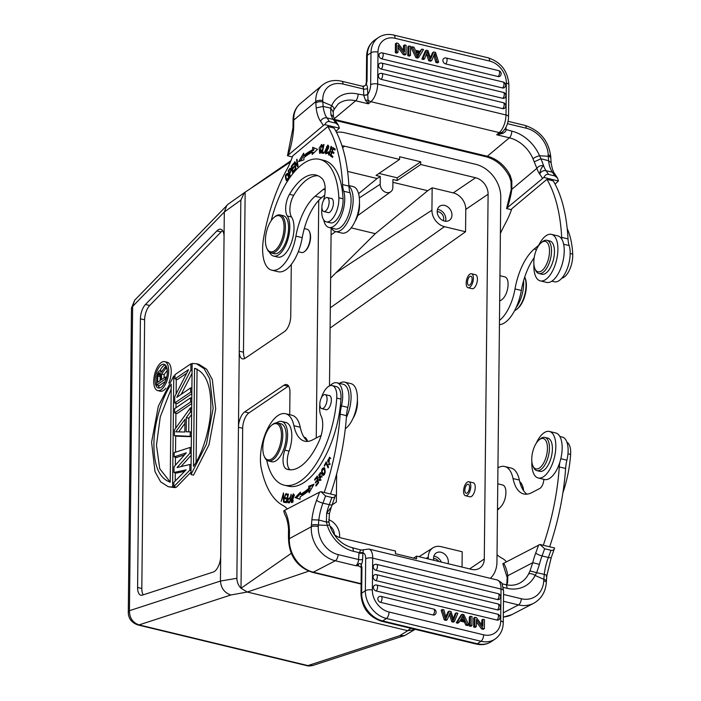 <?xml version="1.0" encoding="UTF-8"?>
<svg xmlns="http://www.w3.org/2000/svg" width="701" height="701" viewBox="0 0 701 701"><rect width="100%" height="100%" fill="white"/><g stroke="black" fill="none" stroke-linecap="round" stroke-linejoin="round"><path stroke-width="1.05" d="M228.132 204.193L134.645 300.247L132.629 306.442L129.44 610.694C129.492 617.932 132.699 622.663 139.061 624.898A8.543 3.908 103.5 0 1 137.957 624.968L137.957 624.968C131.639 622.716 128.414 618.519 128.283 612.385L128.283 612.385A8.543 3.417 0.6 0 1 129.44 610.694L220.447 581.05C221.025 588.165 224.504 592.809 230.874 594.991L247.313 592.03L407.737 630.69L399.745 635.684L404.67 635.553L414.466 629.752L407.737 630.69L410.725 628.271M230.874 594.991L139.061 624.898L307.923 665.591L312.953 665.433C309.772 666.073 307.73 666.143 306.819 665.652A8.543 3.908 -76.5 0 0 307.923 665.591L399.745 635.684M490.358 578.325A29.293 23.273 -124.2 0 0 496.948 562.027L500.768 197.27A29.293 23.273 -124.2 0 0 475.716 164.314L344.848 132.787A29.293 23.273 -124.2 0 0 336.462 132.279M318.745 200.355L316.256 437.976M333.825 534.074A14.651 11.637 55.8 0 0 340.607 537.816L395.487 551.039L395.46 553.72L416.569 558.811L416.596 556.121L471.475 569.352A14.651 11.637 55.8 0 0 479.852 568.038A14.651 11.637 55.8 0 0 484.286 558.977L488.106 194.221A14.651 11.637 55.8 0 0 475.576 177.739L420.696 164.516L420.723 161.835L397.187 177.826L378.969 173.436M342.044 145.869A14.651 11.637 55.8 0 1 344.708 146.211L399.588 159.434L399.614 156.744L420.723 161.835M329.496 385.927L331.152 227.983M226.861 205.253L224.311 211.991L224.048 236.964A12.206 5.582 -76.5 0 0 220.771 229.262A12.206 5.582 -76.5 0 0 218.037 229.937A12.206 5.582 -76.5 0 0 216.863 230.936L145.484 304.471A12.206 5.582 -76.5 0 0 140.41 318.824L137.598 587.491A12.206 5.582 -76.5 0 0 140.866 595.193A12.206 5.582 -76.5 0 0 142.443 595.105L213.288 572.025A12.206 5.582 -76.5 0 0 214.453 571.438A12.206 5.582 -76.5 0 0 220.701 556.086L220.447 581.05L236.877 578.299L240.837 200.118L244.386 192.67L290.407 162.036M143.249 594.834A12.206 5.582 103.5 0 1 141.821 588.507L144.634 319.84A12.206 5.582 103.5 0 1 149.707 305.487L221.087 231.952A12.206 5.582 103.5 0 1 222.252 230.953A12.206 5.582 103.5 0 1 222.664 230.699M181.173 394.356L192.048 373.388M186.694 373.23L177.484 379.486L174.952 378.873L174.996 374.614L190.935 363.793L190.865 370.172L176.775 397.344L190.681 387.898L191.899 388.188M191.837 393.664L177.23 403.592L174.698 402.979L174.768 396.6L188.516 369.655L174.952 378.873M191.732 403.592L177.125 413.52L174.593 412.907L174.637 408.657L190.576 397.826L191.794 398.115M191.391 436.408L174.356 435.593L176.889 436.206L191.391 436.679M191.618 414.449L188.867 418.217L188.718 431.834M180.981 466.612L191.198 455.229M184.687 471.309L176.503 473.079L173.971 472.465L174.032 466.796L186.3 452.828L174.137 456.868L176.67 457.481L184.494 454.879M191.031 470.441L189.822 470.152L173.822 486.652L176.354 487.256L191.014 472.141M157.734 390.597A14.887 6.808 103.5 0 1 153.983 377.909A14.887 6.808 103.5 0 1 161.37 362.47A14.887 6.808 103.5 0 1 164.709 361.646A14.887 6.808 103.5 0 1 168.468 374.334A14.887 6.808 103.5 0 1 161.081 389.774A14.887 6.808 103.5 0 1 157.734 390.597L160.266 391.211A14.887 6.808 -76.5 0 0 163.613 390.378A14.887 6.808 -76.5 0 0 165.9 388.179M168.862 382.991A14.887 6.808 -76.5 0 0 167.241 362.259L164.709 361.646M190.987 474.542L193.529 475.155L208.994 444.784L215.698 408.92L212.298 379.504L206.664 369.269L199.005 364.371L196.473 363.758L204.131 368.656L209.765 378.89L213.157 408.306L206.462 444.18L190.987 474.542L192.153 363.46L196.473 363.758M176.266 379.188L176.117 393.953M176.012 403.294L175.969 407.745M175.916 413.222L175.758 428.074M175.679 435.917L175.504 452.18M175.452 457.183L175.364 465.271M175.285 472.789L175.206 481.026M175.145 486.967L175.136 487.642L168.284 486.731L160.625 481.832L154.991 471.598L151.591 442.182L158.295 406.317L173.76 375.946L172.604 487.037L175.136 487.642M224.048 236.964L220.701 556.086M134.645 300.247L131.473 308.133A8.543 3.417 -179.4 0 1 132.629 306.442L224.311 211.991L240.837 200.118M245.157 192.188L243.475 352.191L239.26 351.175A12.206 5.582 -76.5 0 0 242.528 358.877A12.206 5.582 -76.5 0 0 245.271 358.193L284.501 331.547A12.206 5.582 -76.5 0 0 290.749 316.195L291.292 264.443M291.239 553.378L241.004 588.27L242.677 428.267L238.463 427.251A12.206 5.582 -76.5 0 1 244.71 411.899L283.94 385.243A12.206 5.582 -76.5 0 1 286.683 384.569A12.206 5.582 -76.5 0 1 289.951 392.271L289.723 414.72M288.532 528.414L288.444 536.607A29.293 23.273 55.8 0 0 288.646 540.348M305.163 251.063A11.234 5.135 -76.5 0 0 305.242 251.002A11.234 5.135 -76.5 0 0 305.312 250.94A11.234 5.135 -76.5 0 0 309.754 232.276L309.43 231.549A11.961 5.468 103.5 0 1 304.707 251.431A11.961 5.468 103.5 0 1 304.628 251.501A11.961 5.468 103.5 0 1 301.491 252.5L298.293 251.72M244.868 358.448A12.206 5.582 103.5 0 1 243.475 352.191M236.877 578.299C236.929 581.988 238.305 585.317 241.004 588.27L247.313 592.03L308.764 571.166M242.677 428.267A12.206 5.582 103.5 0 1 248.925 412.915L288.164 386.269A12.206 5.582 103.5 0 1 288.567 386.014M303.919 437.1L304.497 437.24A11.961 5.468 103.5 0 1 306.828 439.553L307.257 440.517A10.988 5.021 103.5 0 1 307.459 441.043M306.828 439.553A11.961 5.468 103.5 0 1 307.292 440.911M264.181 456.202L264.601 457.166A19.532 8.929 -76.5 0 0 268.413 460.934L271.786 461.749A19.532 8.929 -76.5 0 0 275.327 461.179A19.532 8.929 -76.5 0 0 285.754 441.244A19.532 8.929 -76.5 0 0 280.943 423.781L277.561 422.966A19.532 8.929 -76.5 0 0 274.03 423.535A19.532 8.929 -76.5 0 0 272.452 424.587L271.637 425.253A18.55 8.482 -76.5 0 0 264.181 456.202A18.55 8.482 -76.5 0 0 271.156 459.243A18.55 8.482 -76.5 0 0 281.408 436.925A18.55 8.482 -76.5 0 0 273.136 424.254A18.55 8.482 -76.5 0 0 271.637 425.253M268.413 460.934A19.532 8.929 -76.5 0 0 271.944 460.364A19.532 8.929 -76.5 0 0 282.372 440.43A19.532 8.929 -76.5 0 0 277.561 422.966M330.548 494.003A146.474 66.954 -76.5 0 0 346.513 415.667A24.412 11.155 103.5 0 1 347.801 407.386A21.486 9.823 -76.5 0 0 348.958 399.605A21.486 9.823 -76.5 0 0 343.262 384.306L336.927 382.772A21.486 9.823 103.5 0 1 342.623 398.08A21.486 9.823 103.5 0 1 341.466 405.861A24.412 11.155 -76.5 0 0 340.178 414.142A146.474 66.954 103.5 0 1 324.212 492.479M307.941 441.367A43.944 20.084 103.5 0 1 300.256 427.26A34.174 15.624 -76.5 0 0 291.923 415.246L285.587 413.721A34.174 15.624 103.5 0 1 293.921 425.735A43.944 20.084 -76.5 0 0 304.637 441.174A43.944 20.084 -76.5 0 0 312.585 439.886L320.672 435.68A7.325 3.347 -76.5 0 0 321.163 435.356M320.9 491.681L325.536 495.966L331.871 497.491C333.667 497.964 334.876 497.202 335.516 495.204L320.9 491.681L319.525 492.181L284.553 510.372L283.747 510.933L284.597 514.087C287.051 518.197 288.444 524.366 288.777 532.602L288.777 532.637M288.646 541.084A5.126 1.498 179.2 0 1 289.329 540.313L289.469 531.428L288.777 532.585L288.646 541.076C289.995 557.076 297.925 567.495 312.418 572.331L361.085 584.064M328.848 513.57L326.684 513.071A33.928 15.51 103.5 0 1 329.268 504.676A5.126 1.192 20.6 0 0 332.178 504.641L335.516 495.204M332.178 504.641L331.275 507.173L326.684 513.071L326.368 522.035L318.815 520.019L318.403 525.005A5.126 1.682 -176.8 0 0 311.41 525.277L311.866 519.774L318.815 520.019A33.928 15.51 -76.5 0 1 322.933 503.143A5.126 1.192 -159.4 0 1 316.615 500.242A39.063 17.858 -76.5 0 0 311.866 519.774M328.191 522.306C329.566 521.921 328.962 521.833 326.368 522.035L327.297 525.391A34.174 28.242 62.5 0 0 353.295 551.249L359 552.625L362.96 552.633L363.346 549.891L360.805 549.987L358.965 553.071A2.927 0.964 3.2 0 0 362.96 552.923L362.96 552.633M360.805 549.987L351.928 547.595C341.369 544.581 333.939 537.115 329.628 525.189A5.126 0.605 162.6 0 0 327.297 525.391L318.403 525.005L318.315 526.495A5.126 1.682 3.2 0 0 311.323 526.758L311.41 525.277M361.155 567.372L361.944 567.538L361.155 567.372L361.164 564.796C360.621 563.341 359.683 563.157 358.351 564.244L355.766 565.698L358.421 565.838L361.085 567.275M360.708 566.688L361.252 568.213L361.944 567.538L361.225 565.102A8.053 3.68 -76.5 0 0 362.592 559.38A2.927 0.964 -176.8 0 1 358.597 559.529L358.965 553.071M361.164 564.796L361.173 567.267L358.421 565.838L358.351 564.244M546.394 580.927A5.126 1.682 -176.8 0 0 543.836 579.324L544.248 574.382C546.789 575.074 547.428 575.687 546.167 576.231M502.012 583.758L505.596 584.625A5.126 2.34 -76.5 0 1 506.954 588.279A34.174 28.242 62.5 0 0 535.135 575.468L536.677 572.664L544.248 574.382A33.928 15.51 103.5 0 1 548.366 557.461A151.6 69.294 -76.5 0 0 550.968 550.285C552.765 550.758 553.983 549.996 554.622 547.998L539.998 544.475L544.633 548.76L550.968 550.285M503.546 594.457L521.342 598.742A24.412 20.171 -117.5 0 0 543.757 580.814L543.836 579.324L535.135 575.468A5.126 2.48 -153.2 0 0 528.624 573.891L530 570.929L536.677 572.664L539.455 564.34L532.751 562.701L530 570.929M506.832 584.888L507.603 582.584L507.804 575.687L532.751 562.701A39.063 17.858 -76.5 0 1 535.722 553.036A5.126 1.192 20.6 0 0 542.039 555.937A33.928 15.51 -76.5 0 0 539.455 564.34M503.66 563.166A48.825 22.318 -76.5 0 1 507.804 575.687A5.126 3.084 -9.2 0 0 507.173 577.571L502.845 563.727L539.998 544.475M543.757 580.814A5.126 1.682 3.2 0 1 546.316 582.435L546.824 575.731L551.284 557.435L554.622 547.998M549.654 546.798A146.474 66.954 -76.5 0 0 565.619 468.461A24.412 11.155 103.5 0 1 566.899 460.18A21.486 9.823 -76.5 0 0 568.064 452.39A21.486 9.823 -76.5 0 0 562.36 437.091L559.862 436.495M527.038 494.161A43.944 20.084 103.5 0 1 519.353 480.054A34.174 15.624 -76.5 0 0 511.02 468.04L504.694 466.515A34.174 15.624 103.5 0 1 513.027 478.529A43.944 20.084 -76.5 0 0 523.735 493.968A43.944 20.084 -76.5 0 0 531.691 492.68L539.77 488.466A7.325 3.347 -76.5 0 0 543.836 479.335M559.854 462.187A24.412 11.155 -76.5 0 0 559.284 466.936A146.474 66.954 103.5 0 1 543.319 545.273M506.367 561.764A48.825 22.318 -76.5 0 0 502.302 558.382A112.291 51.331 103.5 0 1 497.027 554.78M497.938 467.83A34.174 15.624 103.5 0 1 504.694 466.515M497.491 510.179L500.33 507.322A12.206 5.582 -76.5 0 0 501.206 506.315A11.961 5.468 -76.5 0 0 505.859 493.811A11.961 5.468 -76.5 0 0 502.705 484.996L497.763 483.804M562.903 492.75A71.774 32.807 -76.5 0 0 570.614 454.441A17.087 7.807 -76.5 0 0 566.96 442.27M521.018 485.846A21.968 10.042 -76.5 0 0 519.73 481.71M519.713 481.657A19.532 8.929 103.5 0 1 522.008 484.715A19.532 8.929 103.5 0 1 523.323 490.349M522.008 484.715L522.429 485.679A18.55 8.482 103.5 0 1 523.665 490.84M538.219 477.986L544.546 479.51A23.922 10.936 -76.5 0 0 562.106 450.033A23.922 10.936 -76.5 0 0 555.753 432.99L549.426 431.465A23.922 10.936 103.5 0 1 555.77 448.509A23.922 10.936 103.5 0 1 538.219 477.986A23.922 10.936 103.5 0 1 531.849 461.442M536.221 443.286A23.922 10.936 103.5 0 1 549.426 431.465M539.709 471.309A17.087 7.807 -76.5 0 0 539.814 471.335A17.087 7.807 -76.5 0 0 551.389 456.675A17.087 7.807 -76.5 0 0 547.928 438.143A17.087 7.807 -76.5 0 0 547.823 438.107A17.087 7.807 -76.5 0 0 547.718 438.09M539.174 439.816L540.392 438.817A17.087 7.807 103.5 0 1 544.87 437.398A17.087 7.807 103.5 0 1 544.975 437.424A17.087 7.807 103.5 0 1 548.427 455.965A17.087 7.807 103.5 0 1 536.861 470.625A17.087 7.807 103.5 0 1 536.756 470.599A17.087 7.807 103.5 0 1 533.531 467.322L532.891 465.876A15.624 7.141 103.5 0 1 539.174 439.816A15.624 7.141 103.5 0 1 543.354 438.546A15.624 7.141 103.5 0 1 546.491 455.597A15.624 7.141 103.5 0 1 535.836 468.873A15.624 7.141 103.5 0 1 532.891 465.876M507.173 577.58L506.832 583.626L507.603 582.584M363.407 549.856L363.346 549.891A5.126 4.232 -117.5 0 1 363.591 549.75L362.023 550.031M473.657 627.027L475.199 627.404L476.303 626.65L476.382 619.614L482.709 628.192L481.605 628.946L483.261 629.34L484.365 628.595L484.452 619.64L482.91 619.272L482.831 626.3L476.505 617.73L474.849 617.327L474.761 626.282L473.657 627.027L473.745 618.08L474.849 617.327M476.356 621.831L481.605 628.946M481.753 624.836L481.806 620.017L482.91 619.272M456.246 622.83L457.955 623.242L460.434 620.105L465.525 621.331L466.919 624.389L465.815 625.143L467.655 625.581L468.759 624.828L463.86 614.681L462.125 614.26L457.35 622.085L456.246 622.83L461.021 615.014L462.125 614.26M459.917 620.998L464.421 622.085L465.815 625.143M469.214 625.958L470.827 626.343L471.931 625.599L472.027 616.643L470.415 616.258L470.318 625.204L469.214 625.958L469.311 617.011L470.415 616.258M376.752 585.046A3.172 3.172 0 0 0 374.579 585.309A3.163 2.515 55.8 0 0 373.694 586.176A3.163 2.515 -124.2 0 0 373.396 587.394A3.163 2.515 -124.2 0 0 376.104 590.952L496.956 620.07A3.172 1.455 -76.5 0 0 498.42 616.757A3.172 1.455 -76.5 0 0 497.605 614.172L376.752 585.046A3.172 1.455 103.5 0 1 377.567 587.631A3.172 1.455 103.5 0 1 376.104 590.952M497.605 614.172A3.172 3.172 0 0 1 498.963 619.631A3.163 2.515 -124.2 0 1 496.956 620.07M375.955 570.281A3.163 2.515 -124.2 0 1 373.247 566.715A3.163 2.515 -124.2 0 1 373.545 565.505A3.163 2.515 55.8 0 1 374.422 564.629A3.172 3.172 0 0 1 376.603 564.375A3.172 1.455 103.5 0 1 377.445 566.636A3.172 1.455 103.5 0 1 375.955 570.281L497.535 599.574A3.172 1.455 -76.5 0 0 499.033 595.929A3.172 1.455 -76.5 0 0 498.183 593.668L376.603 564.375M498.183 593.668A3.172 3.172 0 0 1 499.541 599.136A3.163 2.515 -124.2 0 1 497.535 599.574M376.498 574.671A3.172 3.172 0 0 0 374.316 574.925A3.163 2.515 55.8 0 0 373.431 575.801A3.163 2.515 -124.2 0 0 373.142 577.011A3.163 2.515 -124.2 0 0 375.841 580.568L497.43 609.87A3.172 1.455 -76.5 0 0 498.919 606.225A3.172 1.455 -76.5 0 0 498.078 603.964L376.498 574.671A3.172 1.455 103.5 0 1 377.34 576.932A3.172 1.455 103.5 0 1 375.841 580.568M498.078 603.964A3.172 3.172 0 0 1 499.436 609.423A3.163 2.515 -124.2 0 1 497.43 609.87M381.186 596.437A3.172 3.172 0 0 0 379.004 596.691A3.163 2.515 55.8 0 0 378.119 597.567A3.163 2.515 -124.2 0 0 377.83 598.777A3.163 2.515 -124.2 0 0 380.538 602.343L433.043 614.987A3.172 1.455 -76.5 0 0 434.541 611.351A3.172 1.455 -76.5 0 0 433.691 609.09L381.186 596.437A3.172 1.455 103.5 0 1 382.027 598.698A3.172 1.455 103.5 0 1 380.538 602.343M433.691 609.09A3.172 3.172 0 0 1 435.049 614.549A3.163 2.515 -124.2 0 1 433.043 614.987M449.411 614.602L451.812 621.769L453.372 622.137L454.476 621.393L452.916 621.016L450.165 612.797L447.256 619.649L445.38 619.202L442.235 609.467L443.891 609.87L446.178 618.133L449.131 611.132L451.076 611.596L453.687 619.947L456.29 612.858L457.911 613.244L454.476 621.393M456.29 612.858L455.186 613.603L453.214 618.895M449.131 611.132L448.027 611.877L445.871 616.845M442.235 609.467L441.139 610.221L444.276 619.947L446.151 620.403L447.256 619.649M474.761 626.282L476.303 626.65M482.709 628.192L484.365 628.595M457.35 622.085L459.059 622.497M464.421 622.085L465.525 621.331M466.919 624.389L468.759 624.828M465.035 620.254L462.949 615.399L460.907 619.255L465.035 620.254M462.196 617.073L463.422 619.859M470.318 625.204L471.931 625.599M452.916 621.016L451.812 621.769M445.38 619.202L444.276 619.947M287.261 508.97A48.825 22.318 -76.5 0 0 283.204 505.596A112.291 51.331 103.5 0 1 261.245 468.163A34.174 15.624 103.5 0 1 260.509 455.834A34.174 15.624 103.5 0 1 285.587 413.721M322.153 419.023A21.486 9.823 103.5 0 1 321.75 417.594M330.057 385.708A21.486 9.823 103.5 0 1 336.927 382.772M290.757 500.742L291.563 502.661L294.148 495.756L293.351 493.811L290.757 500.742L291.274 500.865M288.207 502.783L289.557 502.792L291.178 494.205L290.109 497.692C287.796 498.464 287.068 500.137 287.909 502.713L288.032 502.757M314.013 484.207L308.703 486.284L308.826 488.334A82.271 37.609 103.5 0 1 300.326 494.371L300.449 492.146L295.139 497.622L300.054 499.27L300.203 496.676A84.707 38.721 -76.5 0 0 308.948 490.455L309.088 492.847L314.013 484.207M317.308 476.067L314.635 479.423L314.784 480.22L316.983 477.46L317.413 479.756L315.432 482.244L315.573 483.042L317.562 480.553L317.947 482.621L315.827 485.276L315.976 486.073L318.569 482.823L317.308 476.067M288.409 494.152L286.139 493.784L285.912 494.792L287.778 495.099L287.121 498.017L285.438 497.745L285.219 498.753L286.902 499.024L286.306 501.653L284.51 501.355L284.291 502.372L286.481 502.722L288.409 494.152M285.754 493.688L283.625 500.234L283.449 492.899L281.224 501.39L283.344 494.845L283.519 502.179L285.754 493.688M323.319 475.409L322.521 475.217C325.273 474.603 325.86 472.071 324.283 467.62C321.566 468.233 320.97 470.765 322.521 475.217L322.907 475.427M326.219 461.915L324.221 465.534L324.493 466.147L326.061 463.291L328.086 467.874L328.515 467.103L326.219 461.915M320.278 477.057L319.297 476.82L318.824 475.015C319.586 473.455 320.191 473.184 320.655 474.2L321.076 473.517L320.357 472.535L318.78 477.986L320.944 476.671L319.884 479.668L319.472 479.116L319.043 479.808L319.665 480.649L321.111 475.646L318.946 476.917L320.217 477.223M321.452 473.876L320.182 473.569L320.655 474.2M290.232 469.819A14.651 6.695 103.5 0 1 289.084 451.12A21.968 10.042 -76.5 0 0 285.947 422.475L281.723 421.459A21.968 10.042 103.5 0 1 284.86 450.103A14.651 6.695 -76.5 0 0 286.604 469.092A55.659 25.438 -76.5 0 0 287.936 469.504A55.659 25.438 -76.5 0 0 298.004 467.865A55.659 25.438 -76.5 0 0 319.376 440.386A19.532 8.929 -76.5 0 0 321.084 415.93A17.087 7.807 103.5 0 1 319.849 404.784M284.159 485.162L288.383 486.179A71.774 32.807 -76.5 0 0 301.369 484.076A71.774 32.807 -76.5 0 0 340.958 399.106A17.087 7.807 -76.5 0 0 336.445 386.619L332.23 385.594A17.087 7.807 103.5 0 1 336.743 398.089A71.774 32.807 103.5 0 1 297.145 483.059A71.774 32.807 103.5 0 1 284.159 485.162A71.774 32.807 103.5 0 1 266.695 460.075M327.884 462.09L327.709 460.566L329.295 458.174L328.909 464.745L329.488 457.201L327.884 462.09M292.273 502.424L292.089 501.758M293.456 494.862L293.894 494.354M292.045 495.809L293.123 494.783L292.834 500.742L291.774 501.688L292.045 495.809M288.943 502.792L288.768 501.872M289.539 498.7L290.459 498.008M290.31 498.805L289.732 501.881M289.338 501.785L288.155 501.706C287.813 499.717 288.4 498.718 289.916 498.709M289.531 502.056L288.155 501.706M300.326 494.371L301.596 494.678A82.271 37.609 -76.5 0 0 310.096 488.632L309.973 486.59L313.426 485.232M309.973 486.59L308.703 486.284M310.219 490.858L308.948 490.455M295.139 497.622L296.409 497.92L300.352 493.855M300.063 499.147L296.409 497.92M308.826 488.334L310.096 488.632M317.588 477.609L316.983 477.46M315.292 479.58L314.635 479.423M315.827 485.276L316.484 485.434M317.947 482.621L318.561 482.77M317.562 480.553L318.175 480.702M315.432 482.244L316.081 482.402M317.413 479.756L318.026 479.905M287.2 495.002L287.41 494.091L288.383 494.249M287.41 494.091L286.139 493.784M284.51 501.355L286.691 501.811M285.57 502.582L285.78 501.662M285.438 497.745L287.506 498.183M286.507 498.963L286.709 498.052M283.344 494.845L283.791 494.959M323.573 475.296L321.987 471.019L323.687 468.373L324.808 471.869L323.135 474.446L324.405 474.752M323.862 468.417L324.484 467.839M324.756 465.666L324.221 465.534M326.061 463.291L326.92 463.492M321.084 476.706L321.593 476.268M320.392 480.351L320.497 479.817M319.043 479.808L320.313 480.115M319.551 477.688L319.428 477.03M320.427 473.631L320.918 473.096M321.365 397.774A17.087 7.807 103.5 0 1 329.137 386.102A17.087 7.807 103.5 0 1 332.23 385.594M276.536 422.852A21.968 10.042 103.5 0 1 277.745 422.098A21.968 10.042 103.5 0 1 281.723 421.459M328.769 395.504A7.325 3.347 103.5 0 1 329.391 395.522A7.325 3.347 103.5 0 1 331.187 402.076A7.325 3.347 103.5 0 1 327.279 409.55A7.325 3.347 103.5 0 1 325.956 409.761A7.325 3.347 103.5 0 1 325.395 409.507M319.98 405.958A7.203 3.295 103.5 0 1 321.154 398.194A7.203 3.295 103.5 0 1 325.141 394.628A7.203 3.295 103.5 0 1 326.92 397.301A7.203 3.295 103.5 0 1 325.746 405.064A7.203 3.295 103.5 0 1 321.768 408.63A7.203 3.295 103.5 0 1 319.98 405.958M329.479 458.217L330.118 457.595M328.506 464.535L329.321 464.728M330.741 458.55L329.295 458.174M339.424 383.377A23.922 10.936 103.5 0 1 344.673 382.133A23.922 10.936 103.5 0 1 351.017 399.167A23.922 10.936 103.5 0 1 346.39 417.437M345.304 428.758A23.922 10.936 -76.5 0 0 357.352 400.7A23.922 10.936 -76.5 0 0 351.008 383.657L344.673 382.133M353.006 418.357A15.624 7.141 -76.5 0 0 357.379 400.192M399.588 159.434L376.051 175.425L380.266 176.442L377.094 178.51L347.591 171.403M488.106 194.221L465.788 209.38A14.651 11.637 -124.2 0 0 453.267 192.898L432.158 187.815L427.715 190.707L375.307 233.67L351.192 227.86M375.307 233.67L335.823 272.882L431.921 210.195A14.651 11.637 -124.2 0 0 444.443 226.668L330.32 307.8M330.627 278.166L335.823 272.882M377.094 178.51L358.597 193.669M380.266 176.442L380.187 184.284A7.325 5.818 -124.2 0 0 383.903 191.338A7.325 5.818 -124.2 0 0 390.746 191.785L357.712 215.636M390.746 191.785A7.325 5.818 -124.2 0 0 392.849 187.333L392.937 179.491L397.16 180.507L397.187 177.826M397.16 180.507L420.696 164.516M427.715 190.707L392.902 182.321M428.267 558.934L428.285 557.041A14.651 11.637 -124.2 0 1 432.946 547.832A14.651 11.637 -124.2 0 1 441.095 546.666L462.204 551.757L462.038 567.074M336.655 473.902L336.357 502.012L332.072 504.93M330.11 328.042L465.552 231.751L444.443 226.668M465.788 209.38L465.552 231.751M465.499 495.738L469.933 496.807A7.203 3.295 -76.5 0 0 471.23 496.597A7.203 3.295 -76.5 0 0 475.076 489.245A7.203 3.295 -76.5 0 0 473.306 482.805L468.873 481.736A7.203 3.295 103.5 0 1 470.643 488.176A7.203 3.295 103.5 0 1 466.796 495.528A7.203 3.295 103.5 0 1 465.499 495.738A7.203 3.295 103.5 0 1 463.72 489.298A7.203 3.295 103.5 0 1 467.567 481.955A7.203 3.295 103.5 0 1 468.873 481.736M468.102 287.743L472.106 288.707A7.203 3.295 -76.5 0 0 474.042 288.067A7.203 3.295 -76.5 0 0 477.337 280.54A7.203 3.295 -76.5 0 0 475.48 274.704L471.475 273.74A7.203 3.295 103.5 0 1 473.324 279.568A7.203 3.295 103.5 0 1 470.029 287.103A7.203 3.295 103.5 0 1 468.102 287.743A7.203 3.295 103.5 0 1 466.244 281.916A7.203 3.295 103.5 0 1 469.539 274.38A7.203 3.295 103.5 0 1 471.475 273.74M416.596 556.121L413.669 558.11M328.751 519.713A14.651 11.637 -124.2 0 1 339.635 535.687L339.617 537.536M334.351 534.548A8.543 6.791 55.8 0 0 334.359 534.399A8.543 6.791 55.8 0 0 329.934 526.109M448.097 563.718A8.543 6.791 55.8 0 0 448.342 561.869A8.543 6.791 55.8 0 0 444.084 553.694A8.543 6.791 55.8 0 0 436.153 553.019A8.543 6.791 55.8 0 0 433.568 558.303A8.543 6.791 55.8 0 0 433.77 560.265M433.866 556.243A8.543 6.791 -124.2 0 1 441.358 562.088M438.8 561.475A6.099 4.846 55.8 0 0 433.568 558.513M432.158 187.815L431.921 210.195M437.196 211.474A8.543 6.791 55.8 0 0 441.455 219.65A8.543 6.791 55.8 0 0 449.385 220.316A8.543 6.791 55.8 0 0 451.97 215.032A8.543 6.791 55.8 0 0 447.711 206.856A8.543 6.791 55.8 0 0 439.781 206.182A8.543 6.791 55.8 0 0 437.196 211.474M437.494 209.415A8.543 6.791 -124.2 0 1 445.845 219.194A8.543 6.791 -124.2 0 1 445.547 221.253M443.321 220.701A6.099 4.846 55.8 0 0 443.733 218.686A6.099 4.846 55.8 0 0 437.196 211.684M467.427 484.365A4.635 2.121 -76.5 0 0 464.956 489.105A4.635 2.121 -76.5 0 0 466.095 493.25A4.635 2.121 -76.5 0 0 466.936 493.118A4.635 2.121 -76.5 0 0 469.416 488.378A4.635 2.121 -76.5 0 0 468.268 484.233A4.635 2.121 -76.5 0 0 467.427 484.365M469.626 276.641A4.635 2.121 -76.5 0 0 467.506 281.495A4.635 2.121 -76.5 0 0 468.697 285.254A4.635 2.121 -76.5 0 0 469.942 284.843A4.635 2.121 -76.5 0 0 472.062 279.988A4.635 2.121 -76.5 0 0 470.87 276.229A4.635 2.121 -76.5 0 0 469.626 276.641M499.682 300.808L500.321 300.589A12.206 5.582 -76.5 0 0 502.687 298.915A11.961 5.468 -76.5 0 0 507.98 286.385A11.961 5.468 -76.5 0 0 504.886 276.895L499.944 275.703M517.452 308.729A18.55 8.482 103.5 0 0 517.575 308.624A18.55 8.482 103.5 0 0 517.706 308.528A18.55 8.482 103.5 0 0 525.031 277.684L524.734 277.009A19.532 8.929 103.5 0 1 516.891 309.185A19.532 8.929 103.5 0 1 516.76 309.29A19.532 8.929 103.5 0 1 514.613 310.613M500.391 233.468A112.291 51.331 103.5 0 1 505.824 222.585A48.825 22.318 -76.5 0 0 511.818 208.732L546.894 179.351A146.474 66.954 103.5 0 1 561.685 237.385A24.412 11.155 -76.5 0 0 561.834 239.243M538.71 245.289L534.241 249.03A43.944 20.084 -76.5 0 0 515.007 288.926A34.174 15.624 103.5 0 1 499.48 320.418M511.476 209.722L506.569 208.539L507.384 207.662L543.845 177.441L558.46 180.963L555.069 184.118M546.894 179.351L553.229 180.876A146.474 66.954 -76.5 0 1 568.02 238.91A24.412 11.155 103.5 0 0 569.151 245.552A21.486 9.823 -76.5 0 1 570.158 251.861A21.486 9.823 -76.5 0 1 565.278 273.066A21.486 9.823 -76.5 0 1 554.36 281.767L551.862 281.162M554.894 175.951A151.6 69.294 -76.5 0 0 552.406 172.227L546.07 170.702A5.126 4.241 144.2 0 0 539.691 174.076C540.208 170.098 541.514 167.311 543.625 165.716L540.988 158.759L548.585 160.748L548.27 156.253L539.533 155.762A5.126 1.262 -22.9 0 0 532.97 158.75L536.878 168.336C538.648 166.119 540.9 165.243 543.625 165.716A33.928 15.51 -76.5 0 0 546.07 170.702A151.6 69.294 103.5 0 1 548.559 174.426L554.894 175.951L557.488 178.01L558.46 180.963M507.384 207.662A48.825 22.318 -76.5 0 0 511.844 189.296A5.126 0.859 -171.5 0 0 511.213 189.612L506.569 208.539M548.559 174.426C546.771 173.944 545.203 174.952 543.845 177.441M534.285 161.808L540.988 158.759L539.533 155.762A34.174 25.858 50.1 0 0 511.748 131.122L504.886 129.133M550.82 158.268A5.126 2.392 -2.2 0 0 550.82 158.207L550.767 156.822A5.126 2.392 177.8 0 0 548.217 154.868L548.27 156.253A5.126 2.392 -2.2 0 1 550.82 158.181M554.614 173.673C554.745 173.646 552.625 172.323 551.144 162.798L548.585 160.748A33.928 15.51 103.5 0 0 552.406 172.227A5.126 4.241 -35.8 0 1 554.614 173.673L557.488 178.01M505.035 128.914A2.927 1.367 177.8 0 0 506.034 129.334L506.034 129.746C506.175 130.938 505.062 132.165 502.713 133.418L496.685 134.75L502.039 132.244L502.713 133.418M366.229 84.795L367.035 81.001L366.343 82.481M367.753 94.74L368.06 99.963L365.51 100.357L363.793 95.476L367.762 94.433A2.927 1.367 -2.2 0 1 363.758 95.056L363.53 89.001L343.052 84.067A24.412 18.471 -129.9 0 0 322.775 100.55L322.837 101.934A5.126 2.392 -2.2 0 0 315.827 103.021L315.774 101.627L293.745 120.09L293.754 118.11A5.126 2.567 2.1 0 0 293.062 119.328C293.342 112.817 295.769 107.568 300.326 103.582A29.538 22.353 50.1 0 0 293.754 118.11M334.631 119.459L487.326 156.253L509.355 137.808L496.685 134.75L499.252 132.603L370.917 101.68A5.126 3.882 -129.9 0 1 368.06 99.963L368.349 103.827L355.687 100.778L334.263 118.714M365.51 100.357L368.349 103.827L370.917 101.68A14.406 6.581 103.5 0 0 377.655 84.041L505.999 114.964A5.126 2.05 0.6 0 1 508.549 116.769C508.348 122.763 506.472 127.678 502.906 131.525L502.039 132.244A5.126 3.882 -129.9 0 1 499.252 132.603A14.406 6.581 -76.5 0 0 505.999 114.964L506.332 83.042A19.532 15.518 -124.2 0 0 489.631 61.066L395.066 38.283A19.532 15.518 -124.2 0 0 377.997 52.119L377.655 84.041A5.126 2.05 0.6 0 0 370.654 84.725A9.279 4.241 103.5 0 1 367.762 94.433L367.526 88.379A8.053 3.68 -76.5 0 0 366.264 84.444L366.22 84.26M377.997 52.119A5.126 2.05 -179.4 0 0 370.987 52.794L367.306 55.3A5.126 2.05 -179.4 0 0 366.614 56.308C366.781 49.289 369.506 43.865 374.772 40.036A24.658 19.593 55.8 0 0 367.306 55.3L367.035 81.001L366.281 82.771M366.194 84.803L363.442 86.565M366.614 56.308L366.343 82.359L365.799 84.646C365.598 85.382 364.792 85.89 363.381 86.17L362.47 86.205L363.355 86.276M333.396 116.497L330.863 114.447L330.688 108.129L333.194 111.88L333.834 109.873L338.022 104.169A29.048 21.985 50.1 0 1 355.687 100.778A5.126 2.34 103.5 0 0 358.08 94.1A34.174 25.858 50.1 0 0 331.696 105.685L330.688 108.129L323.143 106.394L316.177 107.972A39.063 17.858 -76.5 0 0 320.585 121.282A146.474 66.954 103.5 0 1 323.363 125.488L287.463 155.745L293.018 127.661L293.71 126.793L293.745 120.09L293.053 121.282L293.018 127.678M320.585 121.282A5.126 4.241 -35.8 0 1 326.964 117.917A33.928 15.51 -76.5 0 1 323.143 106.394L322.837 101.934L331.696 105.685A5.126 3.137 23.4 0 1 333.851 109.829M335.963 131.324L339.363 128.169L338.381 125.225L335.788 123.157L329.452 121.632C327.674 121.159 326.096 122.158 324.738 124.647L323.363 125.488M324.738 124.647L339.363 128.169M292.37 156.928L287.463 155.745M325.185 188.788A7.325 3.347 -76.5 0 0 323.249 189.445L315.135 196.236A43.944 20.084 -76.5 0 0 295.91 236.132A34.174 15.624 103.5 0 1 271.778 270.192A34.174 15.624 103.5 0 1 262.656 251.317A34.174 15.624 103.5 0 1 263.655 237.805A112.291 51.331 103.5 0 1 286.718 169.791A48.825 22.318 -76.5 0 0 292.711 155.937L327.796 126.557L334.123 128.081A146.474 66.954 -76.5 0 1 348.914 186.115A24.412 11.155 103.5 0 0 350.044 192.766A21.486 9.823 -76.5 0 1 351.061 199.075A21.486 9.823 -76.5 0 1 348.09 216.031A21.486 9.823 -76.5 0 1 335.262 228.973L328.927 227.448A21.486 9.823 103.5 0 1 324.204 221.893A21.486 9.823 103.5 0 1 323.687 219.886M327.796 126.557A146.474 66.954 103.5 0 1 342.587 184.591A24.412 11.155 -76.5 0 0 343.709 191.233A21.486 9.823 103.5 0 1 344.726 197.542A21.486 9.823 103.5 0 1 339.845 218.747A21.486 9.823 103.5 0 1 328.927 227.448M287.813 173.533C285.228 173.953 284.755 176.345 286.385 180.692C288.943 180.28 289.417 177.896 287.813 173.533L287.392 173.305M287.261 180.902L286.814 180.937M295.498 169.256L295.91 168.766L295.06 163.289L297.636 166.742L298.074 166.225L296.987 159.25L296.576 159.74L297.426 165.217L294.858 161.756L294.411 162.281L295.498 169.256M312.182 154.483L317.518 149.331L312.707 147.306L312.515 149.918A84.707 38.721 -76.5 0 0 303.77 155.587L303.682 153.151L298.661 161.545L303.936 159.828L303.848 157.743A82.271 37.609 103.5 0 1 312.348 152.24L312.182 154.483M292.685 172.954L295.077 169.782L294.911 169.011L292.948 171.622L292.457 169.388L294.227 167.031L294.061 166.268L292.299 168.617L291.861 166.601L293.745 164.095L293.579 163.324L291.274 166.391L292.685 172.954M328.708 147.578L327.831 145.046L324.835 151.328L325.693 153.887L328.708 147.578M321.768 153.098L323.897 153.3L324.107 152.283L322.425 152.135L324.011 144.555L323.555 144.511L321.768 153.098M330.197 154.273L329.523 154.115L328.708 151.696L328.015 153.186L328.909 155.14L330.793 147.289L331.643 149.453L331.065 146.307L330.224 151.688L329.181 154.141L330.451 154.448M330.373 155.797L332.554 157.392L332.879 156.428L331.082 155.105L332.029 152.31L333.641 153.501L333.965 152.538L332.344 151.346L333.194 148.831L334.92 150.102L335.244 149.129L333.133 147.578L330.373 155.797L331.643 156.095L331.801 155.631M321.435 150.075L319.893 152.327L321.391 145.414L321.89 147.122L322.39 146.824L321.636 144.441L319.2 147.999L319.621 153.291L321.855 150.329L321.435 150.075M323.503 200.521A19.532 8.929 -76.5 0 0 322.118 178.615A55.659 25.438 -76.5 0 0 315.958 175.04A55.659 25.438 -76.5 0 0 301.018 179.982A55.659 25.438 -76.5 0 0 289.487 194.335A14.651 6.695 -76.5 0 0 287.314 215.978A21.968 10.042 103.5 0 1 288.882 235.448A21.968 10.042 103.5 0 1 279.506 254.121A21.968 10.042 103.5 0 1 273.609 256.075L277.833 257.092A21.968 10.042 -76.5 0 0 283.73 255.138A21.968 10.042 -76.5 0 0 293.701 223.347A21.968 10.042 -76.5 0 0 291.537 217.003A14.651 6.695 103.5 0 1 293.71 195.351A55.659 25.438 103.5 0 1 305.242 180.998A55.659 25.438 103.5 0 1 318.026 175.741M326.28 221.84L330.504 222.857A17.087 7.807 -76.5 0 0 335.096 221.341A17.087 7.807 -76.5 0 0 341.466 210.396A17.087 7.807 -76.5 0 0 343.061 198.777A71.774 32.807 -76.5 0 0 323.958 160.389L319.735 159.372A71.774 32.807 103.5 0 1 338.837 197.761A17.087 7.807 103.5 0 1 330.872 220.324A17.087 7.807 103.5 0 1 326.28 221.84A17.087 7.807 103.5 0 1 321.917 207.759M289.925 177.011L290.337 176.398L289.636 173.909C291.625 170.185 291.695 168.38 289.863 168.503L288.199 170.886L289.925 177.011M290.442 168.222L289.863 168.503L290.933 168.757M271.778 270.192L278.113 271.716A34.174 15.624 -76.5 0 0 302.236 237.657A43.944 20.084 103.5 0 1 321.47 197.77L324.738 195.027M304.304 228.561L307.099 229.236A11.961 5.468 103.5 0 1 309.43 231.549M271.243 220.605A71.774 32.807 103.5 0 1 300.466 165.743A71.774 32.807 103.5 0 1 319.735 159.372M273.609 256.075A21.968 10.042 103.5 0 1 269.517 252.237M330.828 198.401A7.325 3.347 103.5 0 1 331.45 198.427A7.325 3.347 103.5 0 1 333.334 204.359A7.325 3.347 103.5 0 1 329.987 212.017A7.325 3.347 103.5 0 1 328.024 212.666A7.325 3.347 103.5 0 1 327.455 212.403M266.783 248.198A18.55 8.482 -76.5 0 0 275.379 250.134A18.55 8.482 -76.5 0 0 284.045 226.072A18.55 8.482 -76.5 0 0 274.24 217.257A18.55 8.482 -76.5 0 0 274.109 217.354A18.55 8.482 -76.5 0 0 266.783 248.198L267.204 249.162A19.532 8.929 -76.5 0 0 271.015 252.938L274.179 253.701A19.532 8.929 -76.5 0 0 279.427 251.966A19.532 8.929 -76.5 0 0 288.356 231.54A19.532 8.929 -76.5 0 0 283.327 215.724L280.163 214.962A19.532 8.929 -76.5 0 0 275.055 216.591A19.532 8.929 -76.5 0 0 274.923 216.697M322.276 209.757A7.203 3.295 103.5 0 1 322.986 201.643A7.203 3.295 103.5 0 1 327.201 197.524A7.203 3.295 103.5 0 1 328.751 199.303A7.203 3.295 103.5 0 1 328.042 207.408A7.203 3.295 103.5 0 1 323.827 211.527A7.203 3.295 103.5 0 1 322.276 209.757M271.015 252.938A19.532 8.929 -76.5 0 0 276.255 251.203A19.532 8.929 -76.5 0 0 285.184 230.778A19.532 8.929 -76.5 0 0 280.163 214.962M348.923 186.151A23.922 10.936 103.5 0 1 353.129 198.243A23.922 10.936 103.5 0 1 347.687 221.858A23.922 10.936 103.5 0 1 335.534 231.549A23.922 10.936 103.5 0 1 331.424 228.053M335.534 231.549L341.86 233.074A23.922 10.936 -76.5 0 0 354.023 223.382A23.922 10.936 -76.5 0 0 359.455 199.767A23.922 10.936 -76.5 0 0 353.067 186.562L348.888 185.555M355.065 221.253A15.624 7.141 -76.5 0 0 355.179 221.069A15.624 7.141 -76.5 0 0 359.447 203.097M287.471 180.797L287.033 180.034M287.471 174.286L288.006 173.743M288.453 177.581L286.963 180.017L285.754 176.599L287.217 174.225L288.891 177.686M294.411 162.281L295.428 162.527M295.813 163.464L295.734 162.939M297.426 165.217L297.934 165.34M296.576 159.74L297.084 159.863M295.06 163.289L296.199 163.561M298.021 165.874L297.557 165.243M313.566 153.151L313.61 152.546L312.348 152.24M300.457 160.958L303.77 155.429M312.515 149.918L313.785 150.224A84.707 38.721 103.5 0 0 305.04 155.894L303.77 155.587M313.785 150.224L313.96 147.832M291.274 166.391L291.905 166.549M292.299 168.617L292.922 168.766M292.948 171.622L293.579 171.771M327.831 146.08L328.401 145.519M326.403 153.721L326.158 152.976M326.938 152.248L325.939 152.923L326.631 146.632L327.604 146.027L326.938 152.248L327.463 152.371M323.555 144.511L323.993 144.616M323.073 153.221L323.257 152.327M322.425 152.135L324.072 152.468M331.152 147.376L331.643 146.781M329.593 155L329.304 154.167M332.721 156.893L331.643 156.095M332.844 152.511L333.063 151.872M334.018 149.033L334.228 148.384M333.194 148.831L335.087 149.602M332.029 152.31L333.807 152.993M320.357 153.151L320.138 152.389M321.628 145.466L322.171 144.932M288.83 171.035L288.199 170.886M290.03 173.331L289.434 173.182L288.812 170.991L290.012 169.3L291.528 169.528M290.012 169.3C291.125 169.66 290.933 170.956 289.434 173.182M335.166 120.37L485.951 156.709C496.054 159.504 503.87 166.128 509.408 176.582A5.126 1.051 -26 0 1 510.17 175.478L511.818 180.63L511.844 189.296L536.878 168.336A39.063 17.858 -76.5 0 0 539.691 174.076A146.474 66.954 103.5 0 1 542.46 178.282M509.417 176.582L510.985 181.366L511.818 180.63M403.443 50.516L403.487 45.696L404.591 44.952L404.521 51.979L398.194 43.409L396.538 43.006L396.442 51.962L395.338 52.706L395.434 43.76L396.538 43.006M395.338 52.706L396.889 53.083L397.993 52.33L398.063 45.302L404.389 53.872L403.285 54.625L404.941 55.02L406.045 54.275L406.142 45.32L404.591 44.952M398.037 47.519L403.285 54.625M421.836 49.105L420.469 51.488L415.378 50.262L413.976 47.212L412.144 46.765L411.04 47.519L415.93 57.666L417.673 58.087L418.777 57.342L423.553 49.517L421.836 49.105L419.873 51.348M407.772 55.703L407.859 46.748L408.963 46.003L408.876 54.95L407.772 55.703L409.384 56.089L410.488 55.344L410.584 46.389L408.963 46.003M381.677 58.831A3.172 1.455 103.5 0 0 383.14 55.51A3.172 1.455 103.5 0 0 382.325 52.925A3.172 3.172 0 0 0 380.152 53.18A3.163 2.515 -124.2 0 0 378.969 55.309A3.163 2.515 55.8 0 0 379.031 55.914A3.163 2.515 55.8 0 0 379.241 56.615A3.163 2.515 55.8 0 0 379.381 56.93A3.163 2.515 55.8 0 0 379.776 57.543A3.163 2.515 55.8 0 0 380.108 57.92A3.163 2.515 55.8 0 0 380.608 58.341A3.163 2.515 55.8 0 0 381.239 58.682A3.163 2.515 55.8 0 0 381.677 58.831L502.529 87.949A3.163 2.515 55.8 0 0 504.536 87.511A3.163 2.515 55.8 0 0 505 86.915M378.391 75.769A3.163 2.515 -124.2 0 1 379.565 73.684A3.172 3.172 0 0 1 381.747 73.421A3.172 1.455 103.5 0 1 382.597 75.173A3.172 1.455 103.5 0 1 381.099 79.327A3.163 2.515 55.8 0 1 378.654 77.101A3.163 2.515 -124.2 0 1 378.391 75.769M505.149 107.595A3.163 2.515 55.8 0 1 504.685 108.182A3.163 2.515 55.8 0 1 502.678 108.62L381.099 79.327M381.204 69.031A3.172 1.455 103.5 0 0 382.702 64.886A3.172 1.455 103.5 0 0 381.852 63.134A3.172 3.172 0 0 0 379.67 63.388A3.163 2.515 -124.2 0 0 378.496 65.473A3.163 2.515 -124.2 0 0 378.759 66.805A3.163 2.515 55.8 0 0 381.204 69.031L502.783 98.333A3.163 2.515 55.8 0 0 504.799 97.886A3.163 2.515 55.8 0 0 505.255 97.299M445.591 63.905A3.172 1.455 103.5 0 0 447.089 59.76A3.172 1.455 103.5 0 0 446.239 58.008A3.172 3.172 0 0 0 444.057 58.262A3.163 2.515 -124.2 0 0 442.883 60.347A3.163 2.515 -124.2 0 0 443.146 61.688A3.163 2.515 55.8 0 0 445.591 63.905L498.096 76.558A3.163 2.515 55.8 0 0 500.102 76.12A3.163 2.515 55.8 0 0 500.567 75.533M433.647 51.953L435.523 52.4L438.66 62.126L437.003 61.732L434.716 53.46L431.772 60.47L429.827 59.997L427.207 51.655L424.613 58.744L422.992 58.358L426.427 50.209L427.978 50.586L430.738 58.796L433.647 51.953L432.543 52.698L430.388 57.745M426.427 50.209L425.323 50.954L421.888 59.103L423.509 59.497L424.613 58.744M426.427 53.854L428.723 60.75L430.668 61.215L431.772 60.47M433.928 55.502L435.899 62.485L437.555 62.88L438.66 62.126M396.442 51.962L397.993 52.33M404.389 53.872L406.045 54.275M412.144 46.765L417.034 56.921L415.93 57.666M417.034 56.921L418.777 57.342M415.859 51.348L417.954 56.194L419.995 52.347L415.859 51.348M416.368 52.487L418.891 53.092L417.603 55.274M418.891 53.092L419.995 52.347M408.876 54.95L410.488 55.344M422.992 58.358L421.888 59.103M429.827 59.997L428.723 60.75M437.003 61.732L435.899 62.485M499.436 324.694A34.174 15.624 -76.5 0 0 521.342 290.451A43.944 20.084 103.5 0 1 534.18 257.679M561.799 278.218A17.087 7.807 -76.5 0 0 564.752 276.676A17.087 7.807 -76.5 0 0 572.717 254.112A71.774 32.807 -76.5 0 0 567.223 228.736M516.094 307.573A21.968 10.042 -76.5 0 0 523.586 280.742M540.278 280.882L546.614 282.407A23.922 10.936 -76.5 0 0 558.776 272.715A23.922 10.936 -76.5 0 0 564.209 249.109A23.922 10.936 -76.5 0 0 557.821 235.895L551.485 234.371A23.922 10.936 103.5 0 1 557.873 247.584A23.922 10.936 103.5 0 1 552.441 271.191A23.922 10.936 103.5 0 1 540.278 280.882A23.922 10.936 103.5 0 1 533.89 267.668A23.922 10.936 103.5 0 1 533.908 264.347M538.28 246.191A23.922 10.936 103.5 0 1 551.485 234.371M538.929 273.53L541.882 274.24A17.087 7.807 -76.5 0 0 543.144 274.319A17.087 7.807 -76.5 0 0 553.772 258.117A17.087 7.807 -76.5 0 0 549.891 241.013L546.929 240.303A17.087 7.807 103.5 0 1 550.82 257.407A17.087 7.807 103.5 0 1 540.191 273.609A17.087 7.807 103.5 0 1 538.929 273.53A17.087 7.807 103.5 0 1 535.59 270.227L534.959 268.781A15.624 7.141 103.5 0 1 541.233 242.721A15.624 7.141 103.5 0 1 544.169 241.346A15.624 7.141 103.5 0 1 549.102 255.839A15.624 7.141 103.5 0 1 539.157 271.874A15.624 7.141 103.5 0 1 534.959 268.781M541.233 242.721L542.46 241.722A17.087 7.807 103.5 0 1 545.667 240.224A17.087 7.807 103.5 0 1 546.929 240.303M192.083 370.461L190.865 370.172M191.855 392.446L190.637 392.157L174.698 402.979M190.681 387.898L190.637 392.157M192.144 364.082L190.935 363.793M191.75 402.374L190.532 402.076L174.593 412.907M190.576 397.826L190.532 402.076M191.688 408.043L190.47 407.754L174.418 429.923L174.356 435.593M191.645 412.302L190.427 412.004L186.326 417.603L186.186 431.79L190.225 431.86L190.173 436.118M190.47 407.754L190.427 412.004M188.867 418.217L186.326 417.603M191.434 432.149L190.225 431.86M175.741 431.842L184.836 432L184.968 419.242L175.741 431.842M178.685 431.895L184.924 423.369M191.215 453.424L189.997 453.135L177.055 467.558L189.883 464.474L191.093 464.772M189.883 464.474L189.822 470.152M173.822 486.652L173.866 482.393L186.115 469.845L173.971 472.465M174.137 456.868L174.181 452.618L190.059 447.457L189.997 453.135M191.268 447.755L190.059 447.457M161.107 387.311A12.206 5.582 -76.5 0 0 167.162 374.649A12.206 5.582 -76.5 0 0 164.087 364.257A12.206 5.582 -76.5 0 0 161.344 364.932A12.206 5.582 -76.5 0 0 155.289 377.594A12.206 5.582 -76.5 0 0 158.365 387.986A12.206 5.582 -76.5 0 0 161.107 387.311M159.994 370.654A12.206 5.582 103.5 0 1 163.876 365.545A12.206 5.582 103.5 0 1 165.27 364.888M159.705 387.968A12.206 5.582 103.5 0 1 158.198 385.401M164.087 377.953L164.122 374.597L167.302 370.303M165.331 381.44L159.162 385.629L156.63 385.024L156.709 376.963L157.497 373.431L158.82 371.197L160.135 370.645L161.239 372.222L165.585 366.272L166.4 366.465M164.122 374.597L161.589 373.983L165.559 368.621L165.585 366.272M167.145 368.998L165.559 368.621M166.68 377.304L165.471 377.015L161.528 379.688L161.589 373.983M166.155 379.197L165.454 379.022L156.63 385.024M165.471 377.015L165.454 379.022M162.054 371.101L160.135 370.645M161.861 371.372L160.871 371.136M159.364 372.827L157.848 374.86L157.585 382.369L160.406 380.459L160.468 374.08L160.292 373.195L159.364 372.827L160.126 373.011M158.803 373.212L160.371 373.589M158.233 373.931L160.468 374.465M157.848 374.86L160.459 375.289M157.655 375.99L160.187 376.603L160.38 375.464M160.143 380.634L160.187 376.603M193.511 466.331L194.536 368.34C205.428 372.1 210.861 384.621 210.826 405.923C211.054 423.939 204 451.155 193.511 466.331M195.307 368.498L196.061 368.708M196.096 462.117L197.069 369.068M174.978 376.244L173.76 375.946M172.604 487.037L168.284 486.731M171.246 384.166L170.22 482.148C159.32 478.397 153.896 465.867 153.931 444.565C153.703 426.55 160.757 399.342 171.246 384.166M169.449 481.99L170.22 482.148M170.22 482.025L159.749 468.75L156.463 445.179L160.292 416.78L171.193 388.985M144.634 319.84L140.41 318.824M145.484 304.471L149.707 305.487M221.087 231.952L216.863 230.936M244.71 411.899L248.925 412.915M288.164 386.269L283.94 385.243M325.536 495.966A151.6 69.294 103.5 0 1 322.933 503.143L329.268 504.676A151.6 69.294 -76.5 0 0 331.871 497.491M319.525 492.181A146.474 66.954 103.5 0 1 316.615 500.242M289.469 531.428A48.825 22.318 -76.5 0 0 284.553 510.372M288.681 539.025L311.323 526.758A29.538 24.412 -117.5 0 0 335.288 560.765L313.338 572.182L361.094 583.688M338.127 554.596A5.126 2.34 103.5 0 1 335.288 560.765L355.766 565.698A5.126 2.34 -76.5 0 0 358.597 559.529L338.127 554.596A24.412 20.171 -117.5 0 1 318.315 526.495M363.591 549.75L368.831 549.049A14.406 6.581 103.5 0 1 372.695 558.136A5.126 2.05 -179.4 0 0 365.685 558.811A9.279 4.241 103.5 0 0 362.96 552.923L362.592 559.38M365.685 558.811L365.352 590.741L361.672 593.239L361.944 567.538M361.252 568.204L360.98 594.255A5.126 2.05 0.6 0 1 361.672 593.239A24.658 19.593 55.8 0 0 367.736 610.702A24.658 19.593 55.8 0 0 382.755 620.972L477.32 643.763L481 641.266L386.435 618.475A24.658 19.593 -124.2 0 1 365.352 590.741A5.126 2.05 0.6 0 1 372.362 590.058A19.532 15.518 -124.2 0 0 389.055 612.026L483.62 634.817A19.532 15.518 -124.2 0 0 500.698 620.981L501.031 589.059L372.695 558.136L372.362 590.058M389.055 612.026A5.126 2.34 103.5 0 1 386.435 618.475L382.755 620.972A5.126 2.34 103.5 0 1 382.536 621.112A5.126 2.34 103.5 0 1 381.607 621.261L476.172 644.044A5.126 2.34 -76.5 0 0 477.101 643.895A5.126 2.34 -76.5 0 0 477.32 643.763A24.658 19.593 55.8 0 0 491.41 641.555L495.09 639.058A24.658 19.593 -124.2 0 1 481 641.266A5.126 2.34 -76.5 0 0 483.62 634.817M506.954 588.279L503.3 587.394M503.353 612.797L518.512 604.91A5.126 2.34 -76.5 0 0 521.342 598.742M546.316 582.435C545.58 591.968 541.382 598.908 533.724 603.254A29.538 24.412 -117.5 0 1 518.512 604.91L503.476 601.283M503.309 616.968A29.538 24.412 62.5 0 0 511.774 614.681L533.724 603.254M505.596 584.625C510.775 585.808 515.454 585.317 519.634 583.153A29.048 24.009 62.5 0 0 528.624 573.891M538.622 544.966A146.474 66.954 103.5 0 1 535.722 553.036M551.284 557.435A5.126 1.192 -159.4 0 1 548.366 557.461L542.039 555.937A151.6 69.294 103.5 0 0 544.633 548.76M565.619 468.461L559.284 466.936M519.353 480.054L513.027 478.529M566.899 460.18L560.809 458.708M567.959 453.801L570.614 454.441M289.329 540.313A29.538 24.412 62.5 0 0 313.338 572.182A5.126 2.34 103.5 0 1 312.418 572.331M351.928 547.595A5.126 2.34 103.5 0 1 353.295 551.249M501.031 589.059A14.406 6.581 -76.5 0 0 497.175 579.972C500.751 581.9 502.407 583.241 502.144 583.994L503.581 590.855A5.126 2.05 -179.4 0 0 501.031 589.059M500.698 620.981A5.126 2.05 0.6 0 1 503.248 622.786L503.581 590.855M463.79 617.467L462.686 618.212M454.318 618.151L453.433 618.746M445.95 617.16L446.747 616.617M300.256 427.26L293.921 425.735M347.801 407.386L341.466 405.861M346.513 415.667L340.178 414.142M293.272 500.847L292.834 500.742M325.255 471.983L324.808 471.869M286.604 469.092L289.303 469.74M340.958 399.106L336.743 398.089M289.084 451.12L284.86 450.103M344.708 146.211L342.605 147.639M359.333 197.884L380.187 184.284M453.267 192.898L475.576 177.739M469.652 568.905L484.286 558.977M428.285 557.041L426.164 558.434M507.428 123.674L526.267 128.213A24.412 18.471 -129.9 0 1 548.217 154.868M505.956 127.31L506.034 129.334M489.631 61.066A5.126 2.34 -76.5 0 0 488.255 57.832L393.69 35.05C388.082 33.753 383 34.577 378.452 37.539A24.658 19.593 -124.2 0 0 370.987 52.794L370.654 84.725M367.526 88.379A2.927 1.367 -2.2 0 1 363.53 89.001A5.126 2.34 -76.5 0 0 362.654 86.433A5.126 2.34 -76.5 0 0 362.163 86.17L341.685 81.237A5.126 2.34 103.5 0 1 343.052 84.067M358.08 94.1L363.758 95.056M322.775 100.55A5.126 2.392 177.8 0 0 315.774 101.627A29.538 22.353 -129.9 0 1 322.355 85.136L300.326 103.582M315.827 103.021L316.177 107.972M333.194 111.915L333.404 116.524L335.507 120.879A5.126 4.241 144.2 0 0 333.299 119.442A33.928 15.51 103.5 0 1 330.863 114.447M288.277 154.877A48.825 22.318 -76.5 0 0 293.71 126.793M335.788 123.157A151.6 69.294 -76.5 0 0 333.299 119.442L326.964 117.917A151.6 69.294 103.5 0 1 329.452 121.632M342.587 184.591L348.914 186.115M295.91 236.132L302.236 237.657M315.135 196.236L321.47 197.77M325.185 189.91L323.249 189.445M343.709 191.233L350.044 192.766M343.061 198.777L338.837 197.761M293.71 195.351L289.487 194.335M291.537 217.003L287.314 215.978M325.308 151.442L324.835 151.328M328.567 153.317L328.015 153.186M330.224 151.688L330.89 151.845M321.312 151.863L320.786 151.74M485.951 156.709A5.126 2.34 -76.5 0 0 487.326 156.253A29.048 21.985 -129.9 0 1 510.17 175.478M532.97 158.75A29.048 21.985 50.1 0 0 509.355 137.808A5.126 2.34 -76.5 0 0 511.748 131.122M526.267 128.213A5.126 2.34 -76.5 0 0 524.9 125.383C540.156 130.456 548.778 140.936 550.767 156.822M393.69 35.05A5.126 2.34 103.5 0 1 395.066 38.283M488.255 57.832C501.005 62.152 507.883 71.151 508.882 84.839A5.126 2.05 -179.4 0 0 506.332 83.042M418.628 54.652L417.621 55.326M502.529 87.949A3.172 1.455 -76.5 0 0 503.993 84.628A3.172 1.455 -76.5 0 0 503.178 82.043L382.325 52.925M502.678 108.62A3.172 1.455 -76.5 0 0 504.177 104.475A3.172 1.455 -76.5 0 0 503.327 102.723A3.172 3.172 0 0 1 504.685 108.182M502.783 98.333A3.172 1.455 -76.5 0 0 504.282 94.179A3.172 1.455 -76.5 0 0 503.441 92.427L381.852 63.134M498.096 76.558A3.172 1.455 -76.5 0 0 499.594 72.413A3.172 1.455 -76.5 0 0 498.744 70.661L446.239 58.008M428.127 55.046L427.023 55.8M435.216 55.423L434.112 56.168M515.007 288.926L521.342 290.451M534.241 249.03L536.502 249.582M563.639 244.228L569.151 245.552M561.685 237.385L568.02 238.91M570.185 253.499L572.717 254.112M137.598 587.491L141.821 588.507M306.819 665.652L137.957 624.968M404.67 635.553L312.953 665.433M252.386 187.185L290.941 160.722M244.395 192.67L227.93 204.333M128.283 612.385L131.473 308.133M331.275 507.173L329.391 513.71L328.944 522.017L329.628 525.189M360.98 594.255C361.979 607.942 368.857 616.941 381.607 621.261M498.963 508.698L497.508 508.356M539.814 471.335L536.861 470.625M547.823 438.107L544.87 437.398M506.832 583.644L506.464 584.818M503.309 617.099L511.774 614.681M368.831 549.049L497.175 579.972M503.248 622.786C503.081 629.813 500.365 635.237 495.09 639.058M476.172 644.044C481.78 645.349 486.862 644.517 491.41 641.555M294.385 495.081L293.123 494.783M293.044 501.995L291.774 501.688M324.957 468.68L323.687 468.373M321.154 479.975L319.884 479.668M322.206 476.978L320.944 476.671M325.141 394.628L329.952 395.785M321.768 408.63L326.578 409.787M330.416 464.062L329.155 463.764M432.946 547.832L419.032 556.708M335.648 231.575L331.082 234.87M500.61 300.475L499.69 300.247M517.575 308.624L516.76 309.29M550.82 158.207L551.144 162.834M341.685 81.237C334.254 79.528 327.814 80.825 322.355 85.136M335.507 120.879L338.381 125.225M305.242 251.002L304.628 251.501M327.201 197.524L332.011 198.69M323.827 211.527L328.638 212.692M274.24 217.257L275.055 216.591M288.225 180.323L286.963 180.017M288.488 174.531L287.217 174.225M327.201 153.23L325.939 152.923M328.874 146.325L327.604 146.027M332.055 147.596L330.793 147.289M322.662 145.712L321.391 145.414M321.154 152.634L319.893 152.327M510.985 181.366L511.213 189.612M508.041 121.317L524.9 125.383M293.062 119.328L293.053 121.282M374.772 40.036L378.452 37.539M508.549 116.769L508.882 84.839M504.536 87.511A3.172 3.172 0 0 0 503.178 82.043M381.747 73.421L503.327 102.723M504.799 97.886A3.172 3.172 0 0 0 503.441 92.427M500.102 76.12A3.172 3.172 0 0 0 498.744 70.661"/></g></svg>
